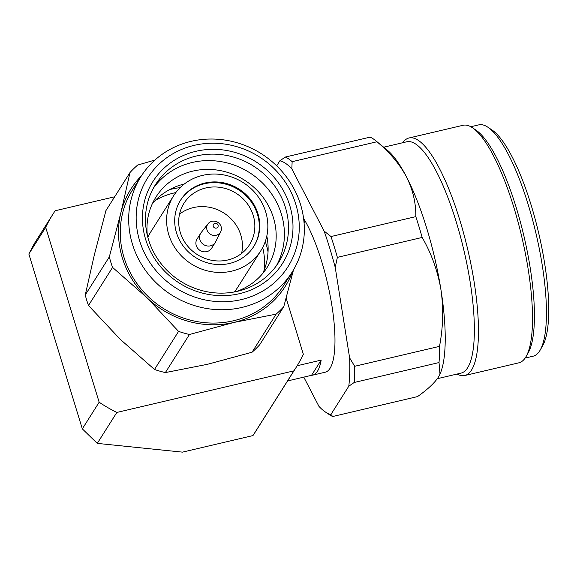 <?xml version="1.0" encoding="UTF-8"?>
<svg xmlns="http://www.w3.org/2000/svg" width="577" height="577" viewBox="0 0 577 577"><rect width="100%" height="100%" fill="white"/><g stroke="black" fill="none" stroke-linecap="round" stroke-linejoin="round"><path stroke-width="0.87" d="M286.142 298.013L303.343 354.278A143.723 134.499 -147.7 0 1 296.001 367.614A143.723 134.499 -147.7 0 1 293.866 370.874L252.957 435.577A143.723 134.499 32.3 0 0 255.092 432.317L296.001 367.614M114.679 196.779L55.168 210.749A143.723 134.499 -147.7 0 0 53.034 214.017A143.723 134.499 -147.7 0 0 45.691 227.352L99.157 402.227A143.723 134.499 -147.7 0 0 116.835 412.447L293.866 370.874M252.957 435.577L182.455 452.137L97.268 443.388L116.835 412.447M45.691 227.352L28.85 253.995L82.316 428.87L99.157 402.227M82.316 428.87L97.268 443.388M53.034 214.017L34.057 244.035L28.85 253.995M402.746 142.728A121.999 31.663 76.8 0 1 409.028 137.975L463.071 125.281A121.999 31.663 76.8 0 1 472.383 127.705A121.999 31.663 76.8 0 1 513.941 207.698A121.999 31.663 76.8 0 1 526.116 356.507A121.999 31.663 76.8 0 1 525.604 357.358A121.999 31.663 76.8 0 1 518.853 362.825L464.81 375.519A121.999 31.663 76.8 0 1 457.071 374.055M470.81 126.745L478.816 124.863A118.812 30.833 76.8 0 1 487.882 127.221L492.066 130.034A114.974 29.838 76.8 0 1 531.237 205.426A114.974 29.838 76.8 0 1 542.705 345.659L540.209 350.037A118.812 30.833 76.8 0 1 533.141 356.189L525.135 358.072M487.882 127.221A118.812 30.833 76.8 0 1 528.359 205.131A118.812 30.833 76.8 0 1 540.209 350.037M472.383 127.705L475.874 130.041A118.812 30.833 76.8 0 1 516.343 207.951A118.812 30.833 76.8 0 1 528.193 352.857L526.116 356.507M409.028 137.975A121.999 31.663 76.8 0 1 459.898 220.392A121.999 31.663 76.8 0 1 464.81 375.519M383.676 147.207L406.749 141.783A118.812 30.833 76.8 0 1 456.292 222.051A118.812 30.833 76.8 0 1 461.073 373.11L437.352 378.685M375.613 140.608A134.138 34.815 76.8 0 1 376.947 141.754C389.677 152.314 399.515 164.005 406.453 176.829C412.887 189.746 416.003 203.01 415.808 216.635L330.996 236.548L324.101 231.045L291.832 168.866L292.142 161.675A134.138 34.815 76.8 0 0 285.305 157.052L370.109 137.131A134.138 34.815 76.8 0 1 375.613 140.608L387.419 150.265A121.365 31.497 76.8 0 1 406.453 176.829A121.365 31.497 76.8 0 1 440.915 289.539A121.365 31.497 76.8 0 1 439.991 374.12A121.365 31.497 76.8 0 1 439.811 374.516L438.347 377.214C434.409 383.114 427.463 389.576 417.503 396.601L332.698 416.515A134.138 34.815 76.8 0 1 329.431 414.704L325.248 411.899A130.308 33.819 76.8 0 1 318.966 406.388L303.783 377.134M415.808 216.635A134.138 34.815 76.8 0 1 422.169 237.443C431.423 253.491 437.676 270.858 440.915 289.539C443.648 308.306 443.179 327.246 439.501 346.366A134.138 34.815 76.8 0 1 439.032 362.558L439.991 374.12M332.698 416.515L330.924 414.474L348.796 386.208L354.22 382.472L439.032 362.558M439.501 346.366L354.696 366.287A134.138 34.815 76.8 0 1 354.22 382.472M354.696 366.287L349.626 357.891L335.23 267.447L337.357 257.364L422.169 237.443M330.996 236.548A134.138 34.815 76.8 0 1 337.357 257.364M292.142 161.675L376.947 141.754M285.305 157.052L279.874 160.781L276.686 165.83M297.155 365.746L321.173 360.106A86.875 22.546 76.8 0 1 312.647 375.158L325.255 372.201A86.875 22.546 -103.2 0 0 321.764 261.749A86.875 22.546 -103.2 0 0 303.581 218.337M349.626 357.891A130.308 33.819 76.8 0 1 348.796 386.208M324.101 231.045A130.308 33.819 76.8 0 1 335.23 267.447M279.874 160.781A130.308 33.819 76.8 0 1 291.832 168.866M330.924 414.474A130.308 33.819 76.8 0 1 325.248 411.899M312.647 375.158A86.875 22.546 76.8 0 1 311.558 375.31L287.57 380.943M321.173 360.106L311.558 375.31M202.592 175.379A51.548 48.237 -147.7 0 1 265.694 211.867A51.548 48.237 -147.7 0 1 260.797 250.793A51.548 48.237 -147.7 0 1 211.146 271.659A51.548 48.237 -147.7 0 1 168.765 234.63A51.548 48.237 -147.7 0 1 173.655 195.704A51.548 48.237 -147.7 0 1 202.592 175.379M175.826 192.581A71.541 66.946 32.3 0 0 174.059 192.97A71.541 66.946 32.3 0 0 155.126 200.58M176.512 232.812A43.311 40.527 -147.7 0 1 180.623 200.111A43.311 40.527 -147.7 0 1 204.929 183.032A43.311 40.527 -147.7 0 1 257.948 213.692A43.311 40.527 -147.7 0 1 253.837 246.393A43.311 40.527 -147.7 0 1 212.12 263.92A43.311 40.527 -147.7 0 1 176.512 232.812M253.606 246.754A43.311 40.527 32.3 0 0 257.486 214.413A43.311 40.527 32.3 0 0 204.474 183.753A43.311 40.527 32.3 0 0 180.399 200.471M180.154 187.648A77.289 72.327 32.3 0 0 171.463 189.155A77.289 72.327 32.3 0 0 169.58 189.624M180.32 232.531A38.774 36.286 -147.7 0 1 183.998 203.255A38.774 36.286 -147.7 0 1 205.765 187.965A38.774 36.286 -147.7 0 1 253.224 215.416A38.774 36.286 -147.7 0 1 249.545 244.691A38.774 36.286 -147.7 0 1 212.199 260.386A38.774 36.286 -147.7 0 1 180.32 232.531M241.612 253.418A38.774 36.286 32.3 0 0 240.811 235.055A38.774 36.286 32.3 0 0 193.345 207.605A38.774 36.286 32.3 0 0 179.519 214.168M147.359 235.402A65.792 61.566 -147.7 0 1 155.963 197.038A65.792 61.566 -147.7 0 1 192.891 171.095A65.792 61.566 -147.7 0 1 273.426 217.673A65.792 61.566 -147.7 0 1 267.187 267.353A65.792 61.566 -147.7 0 1 236.224 291.58M152.35 203.681A65.792 61.566 -147.7 0 1 184.402 183.948M153.489 188.015A72.817 68.144 -147.7 0 1 192.22 162.476A72.817 68.144 -147.7 0 1 281.36 214.024A72.817 68.144 -147.7 0 1 276.397 265.716M221.106 226.624A7.501 7.025 -147.7 0 1 220.717 231.723A7.501 7.025 -147.7 0 1 216.18 235.25A7.501 7.025 -147.7 0 1 206.999 229.934A7.501 7.025 -147.7 0 1 208.081 223.739A7.501 7.025 -147.7 0 1 215.271 221.301A7.501 7.025 -147.7 0 1 221.106 226.624M220.717 231.723L215.668 241.785A8.626 8.071 -147.7 0 1 215.3 242.434A8.626 8.071 -147.7 0 1 210.461 245.838A8.626 8.071 -147.7 0 1 199.909 239.729A8.626 8.071 -147.7 0 1 200.724 233.223A8.626 8.071 -147.7 0 1 201.157 232.61L208.081 223.739M148.527 239.707A72.817 68.144 -147.7 0 1 155.437 184.719A72.817 68.144 -147.7 0 1 196.31 156.006A72.817 68.144 -147.7 0 1 285.449 207.554A72.817 68.144 -147.7 0 1 278.54 262.542A72.817 68.144 -147.7 0 1 208.391 292.012A72.817 68.144 -147.7 0 1 148.527 239.707M218.07 225.16A2.553 2.395 -147.7 0 1 216.389 228.095A2.553 2.395 -147.7 0 1 213.259 226.292A2.553 2.395 -147.7 0 1 214.94 223.349A2.553 2.395 -147.7 0 1 218.07 225.16M145.649 239.412A76.654 71.728 -147.7 0 1 195.949 151.304A76.654 71.728 -147.7 0 1 289.777 205.563A76.654 71.728 -147.7 0 1 239.477 293.679A76.654 71.728 -147.7 0 1 145.649 239.412M241.287 299.607A83.038 77.707 32.3 0 0 295.777 204.157A83.038 77.707 32.3 0 0 194.132 145.368A83.038 77.707 32.3 0 0 139.641 240.825A83.038 77.707 32.3 0 0 241.287 299.607M241.9 307.44A89.428 83.687 32.3 0 0 292.092 272.178A89.428 83.687 32.3 0 0 300.581 204.647A89.428 83.687 32.3 0 0 191.117 141.343A89.428 83.687 32.3 0 0 140.918 176.605A89.428 83.687 32.3 0 0 132.429 244.136A89.428 83.687 32.3 0 0 241.9 307.44M173.655 195.704L150.799 231.867A51.548 48.237 32.3 0 0 147.849 237.335M234.269 291.969A51.548 48.237 32.3 0 0 237.94 286.957L260.797 250.793M264.345 269.625A71.541 66.946 32.3 0 0 262.694 247.497M268.045 251.868A77.289 72.327 32.3 0 0 266.069 243.869A77.289 72.327 32.3 0 0 265.29 241.467M266.812 236.043A65.792 61.566 -147.7 0 1 262.737 273.462M215.3 242.434L211.644 248.225A8.626 8.071 -147.7 0 1 203.335 251.709A8.626 8.071 -147.7 0 1 196.245 245.521A8.626 8.071 -147.7 0 1 197.067 239.008L200.724 233.223M140.918 176.605L132.494 189.927A89.428 83.687 32.3 0 0 124.012 257.457A89.428 83.687 32.3 0 0 197.529 321.692A89.428 83.687 32.3 0 0 283.675 285.5L292.092 272.178M141.509 175.682A91.216 85.36 32.3 0 0 120.867 212.798A91.216 85.36 32.3 0 0 146.767 297.508A91.216 85.36 32.3 0 0 233.981 322.428A91.216 85.36 32.3 0 0 292.676 271.248M303.754 219.729A102.201 95.645 -147.7 0 1 304.44 222.354M154.946 160.038L137.651 165.072A102.201 95.645 -147.7 0 0 130.005 172.523L120.867 212.798L109.341 256.852A102.201 95.645 -147.7 0 0 112.565 267.411L146.767 297.508L178.574 331.386A102.201 95.645 -147.7 0 0 189.451 334.494L233.981 322.428L276.131 314.14A102.201 95.645 -147.7 0 0 283.769 306.683L293.253 270.873M283.769 306.683L259.693 344.772A102.201 95.645 -147.7 0 1 252.048 352.23L276.131 314.14M189.451 334.494L165.368 372.583L207.511 364.296L252.048 352.23M112.565 267.411L88.49 305.5L120.297 339.377L154.499 369.475L178.574 331.386M130.005 172.523L105.93 210.612L94.397 254.666L85.259 294.941L109.341 256.852M165.368 372.583A102.201 95.645 -147.7 0 1 154.499 369.475M88.49 305.5A102.201 95.645 -147.7 0 1 85.259 294.941"/></g></svg>
